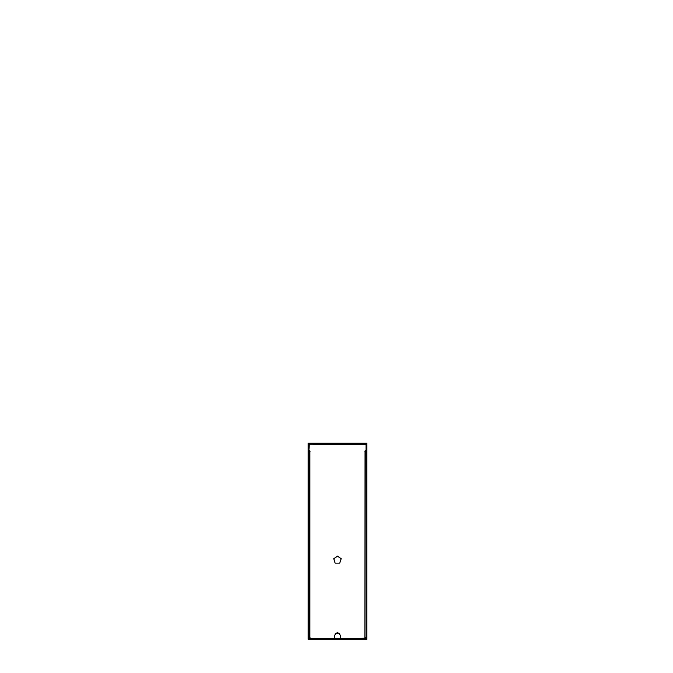 <?xml version="1.0" encoding="UTF-8"?>
<svg xmlns="http://www.w3.org/2000/svg" width="673" height="673" viewBox="0 0 673 673"><rect width="100%" height="100%" fill="white"/><g stroke="black" fill="none" stroke-linecap="round" stroke-linejoin="round"><path stroke-width="1.01" d="M339.68 563.091L341.177 558.725L337.467 556.058L333.758 558.725L335.12 563.091L333.816 558.8L337.467 556.134L341.118 558.8L339.68 563.091L335.255 563.091M339.815 633.486L335.12 633.486L339.815 633.486M365.035 451.978L364.842 638.181L341.177 638.568L340.395 637.785L340.395 635.245L337.467 632.309L334.531 635.245L334.531 637.785L333.749 638.568L310.48 638.568L309.9 637.449L308.915 637.398L308.915 452.037L310.093 451.642L308.915 450.473L309.311 444.214L366.011 444.601L366.011 450.473L364.842 451.255L365.035 451.978L366.011 452.037L366.011 637.398L365.161 637.398M365.077 450.86L366.129 450.86L366.129 450.077L366.087 450.86M308.915 449.69L308.84 443.818M366.011 449.69L366.087 443.818M309.858 450.86L308.798 450.86L308.915 450.077M366.793 638.685L366.205 638.685L366.793 638.727L366.793 443.818L308.133 443.818L308.722 444.214L308.764 638.761M366.205 443.818L366.205 638.685M366.171 638.761L365.818 638.374L366.205 638.727M366.76 638.761L366.76 639.35L366.793 638.761L308.133 638.761L308.133 639.35L308.175 638.761M366.76 639.35L308.175 639.35M308.722 638.727L308.133 638.727L308.133 444.214M331.394 443.238L328.693 443.238M341.531 443.238L342.994 443.238M337.913 443.238L331.2 443.238M331.091 443.238L331.621 443.238M331.713 443.238L331.032 443.238M329.543 443.238L331.352 443.238M344.626 443.238L341.034 443.238M343.634 443.238L340.588 443.238M308.915 443.818L308.915 443.238L308.133 443.238L308.133 443.818M308.915 443.238L366.793 443.238L366.793 443.818M340.521 443.238L343.937 443.238M309.9 637.449L309.9 451.978M308.84 450.86L308.84 450.077M366.205 444.214L366.793 444.214M308.722 638.685L308.133 638.685M310.144 638.374L309.117 638.374L309.117 637.398M309.117 452.037L309.117 450.86M365.818 637.398L365.818 638.374L364.783 638.374M340.664 638.374L334.271 638.374M365.818 450.86L365.818 452.037M366.011 443.238L366.011 443.818"/></g></svg>
